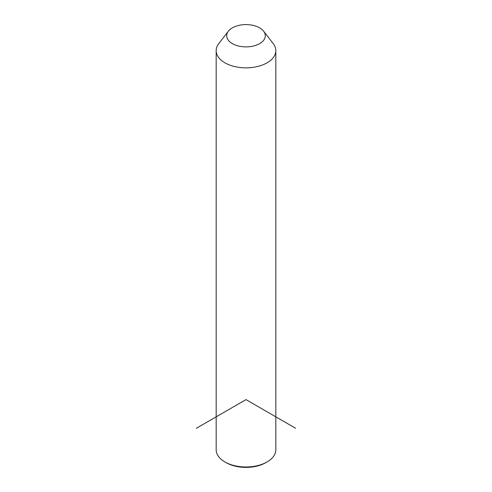 <?xml version="1.0" encoding="UTF-8"?>
<svg xmlns="http://www.w3.org/2000/svg" width="492" height="492" viewBox="0 0 492 492"><rect width="100%" height="100%" fill="white"/><g stroke="black" fill="none" stroke-linecap="round" stroke-linejoin="round"><path stroke-width="0.74" d="M263.62 31.193L273.226 43.597A29.828 17.22 180 0 1 274.622 45.781A29.828 17.22 180 0 1 275.827 50.633A29.828 17.22 180 0 1 250.243 67.675A29.828 17.22 180 0 1 217.378 55.479A29.828 17.22 180 0 1 216.172 50.633A29.828 17.22 180 0 1 218.774 43.597L228.38 31.193A19.299 11.144 180 0 1 246 24.6A19.299 11.144 180 0 1 263.62 31.193A19.299 11.144 180 0 1 264.518 32.607A19.299 11.144 180 0 1 251.437 46.432A19.299 11.144 180 0 1 227.482 38.88A19.299 11.144 180 0 1 228.38 31.193M275.827 50.633L275.827 449.762A29.828 17.22 180 0 1 267.088 461.939A29.828 17.22 180 0 1 224.912 461.939A29.828 17.22 180 0 1 217.378 454.608A29.828 17.22 180 0 1 216.172 449.762L216.172 50.633M267.088 461.939L265.852 462.652A28.075 16.205 180 0 1 226.148 462.652L224.912 461.939M295.624 428.268L246 399.621L196.376 428.268"/></g></svg>
